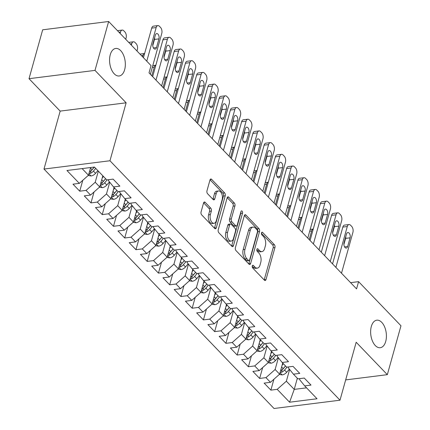 <?xml version="1.0" encoding="UTF-8"?>
<svg xmlns="http://www.w3.org/2000/svg" width="430" height="430" viewBox="0 0 430 430"><rect width="100%" height="100%" fill="white"/><g stroke="black" fill="none" stroke-linecap="round" stroke-linejoin="round"><path stroke-width="0.64" d="M252.259 265.933A1.489 0.833 82.8 0 0 252.684 267.981L264.412 280.183A2.128 1.188 82.8 0 0 265.17 280.516A2.128 1.188 82.8 0 0 266.009 279.554L274.942 247.562A2.128 1.188 82.8 0 0 274.335 244.638L262.612 232.431A1.489 0.833 82.8 0 0 262.074 232.195A1.489 0.833 82.8 0 0 261.488 232.872A1.489 0.833 82.8 0 0 261.913 234.92L263.434 236.5A6.81 3.805 82.8 0 1 265.375 245.863L264.633 248.529A6.81 3.805 82.8 0 1 261.951 251.609A6.81 3.805 82.8 0 1 259.51 250.54L257.995 248.959A1.489 0.833 82.8 0 0 257.462 248.728A1.489 0.833 82.8 0 0 256.877 249.4A1.489 0.833 82.8 0 0 257.301 251.448L258.817 253.028A6.81 3.805 82.8 0 1 260.763 262.391L260.016 265.057A6.81 3.805 82.8 0 1 257.333 268.137A6.81 3.805 82.8 0 1 254.899 267.073L253.377 265.493A1.489 0.833 82.8 0 0 252.845 265.256A1.489 0.833 82.8 0 0 252.259 265.933M124.646 69.703A13.873 7.756 82.8 0 0 123.56 55.196A13.873 7.756 82.8 0 0 115.718 48.45A13.873 7.756 82.8 0 0 110.257 54.723A13.873 7.756 82.8 0 0 111.338 69.23A13.873 7.756 82.8 0 0 119.185 75.976A13.873 7.756 82.8 0 0 124.646 69.703M385.721 341.442A13.873 7.756 82.8 0 0 384.635 326.934A13.873 7.756 82.8 0 0 376.787 320.189A13.873 7.756 82.8 0 0 371.327 326.461A13.873 7.756 82.8 0 0 372.412 340.969A13.873 7.756 82.8 0 0 380.254 347.714A13.873 7.756 82.8 0 0 385.721 341.442M205.169 202.347A2.128 1.188 82.8 0 0 204.406 202.014A2.128 1.188 82.8 0 0 203.567 202.976L201.063 211.952A2.128 1.188 82.8 0 0 201.67 214.882L214.694 228.438A2.128 1.188 82.8 0 0 215.457 228.771A2.128 1.188 82.8 0 0 216.29 227.809L225.223 195.811A2.128 1.188 82.8 0 0 224.616 192.887L211.598 179.331A2.128 1.188 82.8 0 0 210.834 178.998A2.128 1.188 82.8 0 0 209.996 179.96L206.97 190.802A2.128 1.188 82.8 0 0 207.577 193.731L213.151 199.531A2.128 1.188 82.8 0 0 213.909 199.864A2.128 1.188 82.8 0 0 214.747 198.902L216.252 193.527A5.692 3.182 82.8 0 1 218.494 190.952A5.692 3.182 82.8 0 1 221.708 193.715A5.692 3.182 82.8 0 1 222.154 199.671L216.274 220.735A5.692 3.182 82.8 0 1 214.032 223.31A5.692 3.182 82.8 0 1 210.813 220.542A5.692 3.182 82.8 0 1 210.367 214.586L211.35 211.076A2.128 1.188 82.8 0 0 210.743 208.152L205.169 202.347L203.75 202.53M94.998 70.391L29.025 78.695L60.168 111.112L126.141 102.808L94.998 70.391L108.65 21.5L151.037 65.618L149.011 72.864L356.567 288.895L358.588 281.65L350.579 282.661M126.141 102.808L109.962 160.755L340.001 400.196L274.028 408.5L43.989 169.06L109.962 160.755M345.666 379.91L387.328 374.664L356.18 342.248L340.001 400.196M387.328 374.664L400.975 325.773L358.588 281.65M235.387 247.68A2.128 1.188 82.8 0 0 235.995 250.604L249.013 264.16A2.128 1.188 82.8 0 0 249.776 264.493A2.128 1.188 82.8 0 0 250.615 263.531L259.548 231.539A2.128 1.188 82.8 0 0 258.941 228.609L245.917 215.059A2.128 1.188 82.8 0 0 245.154 214.72A2.128 1.188 82.8 0 0 244.321 215.688L235.387 247.68M231.856 246.299L218.832 232.743A2.128 1.188 82.8 0 1 218.225 229.819L227.158 197.822A2.128 1.188 82.8 0 1 227.997 196.859A2.128 1.188 82.8 0 1 228.755 197.193L234.328 202.998A2.128 1.188 82.8 0 1 234.936 205.922L231.313 218.897A2.128 1.188 82.8 0 0 231.921 221.821L235.619 225.669A2.128 1.188 82.8 0 0 236.382 226.003A2.128 1.188 82.8 0 0 237.22 225.04L240.988 211.533A1.489 0.833 82.8 0 1 241.579 210.861A1.489 0.833 82.8 0 1 242.418 211.581A1.489 0.833 82.8 0 1 242.536 213.14L233.452 245.67A2.128 1.188 82.8 0 1 232.614 246.632A2.128 1.188 82.8 0 1 231.856 246.299M273.921 379.244L270.878 390.139L277.21 389.338L289.578 402.211L317.034 398.755L304.666 385.882L310.998 385.087L304.252 378.067L297.92 378.862L293.421 374.181L299.753 373.385L293.007 366.36L286.676 367.161L282.182 362.479L288.508 361.684L281.763 354.659L275.437 355.454L270.938 350.778L277.264 349.977L270.518 342.957L264.192 343.753L259.693 339.071L266.025 338.276L259.279 331.256L252.947 332.051L248.449 327.37L254.78 326.574L248.035 319.549L241.703 320.35L237.204 315.668L243.536 314.873L236.79 307.848L230.458 308.643L225.965 303.967L232.291 303.166L225.546 296.146L219.219 296.942L214.72 292.26L221.052 291.465L214.301 284.445L207.975 285.24L203.476 280.559L209.808 279.763L203.062 272.738L196.73 273.539L192.231 268.857L198.563 268.057L191.818 261.037L185.486 261.832L180.987 257.151L187.319 256.355L180.573 249.335L174.241 250.131L169.748 245.449L176.074 244.654L169.329 237.634L163.002 238.43L158.503 233.748L164.835 232.952L158.084 225.927L151.758 226.728L147.259 222.047L153.591 221.246L146.845 214.226L140.513 215.022L136.014 210.34L142.346 209.544L135.6 202.525L129.269 203.32L124.77 198.638L131.102 197.843L124.356 190.823L118.024 191.619L113.531 186.937L119.857 186.142L113.111 179.117L106.785 179.917L94.417 167.044L91.848 170.043A2.924 1.94 136.1 0 1 91.085 170.748L90.359 173.349A5.746 3.811 -43.9 0 0 93.423 171.092L95.723 168.404M270.878 390.139L264.133 383.114L270.459 382.318L265.966 377.637L275.119 369.499L278.393 357.776M262.676 367.542L259.634 378.432L265.966 377.637M259.634 378.432L252.888 371.412L259.22 370.617L254.721 365.935L263.875 357.792L267.148 346.069M251.432 355.841L248.389 366.731L254.721 365.935M248.389 366.731L241.644 359.711L247.976 358.916L243.477 354.234L252.63 346.091L255.904 334.368M240.187 344.134L237.15 355.029L243.477 354.234M237.15 355.029L230.399 348.01L236.731 347.209L232.232 342.527L241.391 334.389L244.659 322.667M228.948 332.433L225.906 343.328L232.232 342.527M225.906 343.328L219.16 336.303L225.487 335.507L220.993 330.826L230.147 322.688L233.42 310.965M217.704 320.732L214.661 331.621L220.993 330.826M214.661 331.621L207.916 324.602L214.248 323.806L209.749 319.125L218.902 310.981L222.176 299.258M206.459 309.025L203.417 319.92L209.749 319.125M203.417 319.92L196.671 312.9L203.003 312.105L198.504 307.423L207.658 299.28L210.931 287.557M195.215 297.323L192.172 308.219L198.504 307.423M192.172 308.219L185.427 301.199L191.758 300.398L187.26 295.716L196.413 287.579L199.687 275.856M183.97 285.622L180.933 296.517L187.26 295.716M180.933 296.517L174.182 289.492L180.514 288.697L176.015 284.015L185.174 275.877L188.447 264.154M172.731 273.921L169.689 284.81L176.015 284.015M169.689 284.81L162.943 277.791L169.269 276.995L164.776 272.314L173.93 264.171L177.203 252.448M161.486 262.214L158.444 273.109L164.776 272.314M158.444 273.109L151.699 266.089L158.03 265.294L153.531 260.612L162.685 252.469L165.958 240.746M150.242 250.513L147.2 261.408L153.531 260.612M147.2 261.408L140.454 254.388L146.786 253.587L142.287 248.905L151.441 240.768L154.714 229.045M138.998 238.811L135.955 249.706L142.287 248.905M135.955 249.706L129.21 242.681L135.541 241.886L131.042 237.204L140.196 229.061L143.47 217.344M127.753 227.11L124.716 238L131.042 237.204M124.716 238L117.965 230.98L124.297 230.184L119.798 225.503L128.957 217.36L132.23 205.637M116.514 215.403L113.472 226.298L119.798 225.503M113.472 226.298L106.726 219.278L113.052 218.478L108.559 213.801L117.712 205.658L120.986 193.935M105.269 203.702L102.227 214.597L108.559 213.801M102.227 214.597L95.481 207.572L101.813 206.776L97.314 202.095L106.468 193.957L109.741 182.234M94.025 192L90.983 202.895L97.314 202.095M90.983 202.895L84.237 195.87L90.569 195.075L86.07 190.393L95.223 182.25L98.336 171.119M82.78 180.299L79.738 191.189L86.07 190.393M79.738 191.189L72.993 184.169L79.324 183.374L66.956 170.5L94.417 167.044M108.677 179.675L108.419 180.589L113.531 186.937M82.103 168.592L88.478 175.23L90.633 167.517M79.324 183.374L88.478 175.23M119.916 191.382L119.664 192.296L124.77 198.638M95.223 182.25L99.722 186.932L102.829 175.8M90.569 195.075L99.722 186.932M131.161 203.084L130.908 203.997L136.014 210.34M106.468 193.957L110.967 198.638L114.074 187.501M101.813 206.776L110.967 198.638M142.405 214.785L142.147 215.699L147.259 222.047M117.712 205.658L122.211 210.34L125.318 199.208M113.052 218.478L122.211 210.34M153.65 226.486L153.392 227.4L158.503 233.748M128.957 217.36L133.451 222.041L136.563 210.91M124.297 230.184L133.451 222.041M164.894 238.193L164.636 239.107L169.748 245.449M140.196 229.061L144.695 233.743L147.802 222.611M135.541 241.886L144.695 233.743M176.133 249.894L175.881 250.808L180.987 257.151M151.441 240.768L155.94 245.449L159.046 234.312M146.786 253.587L155.94 245.449M187.378 261.596L187.125 262.51L192.231 268.857M162.685 252.469L167.184 257.151L170.291 246.019M158.03 265.294L167.184 257.151M198.622 273.297L198.364 274.211L203.476 280.559M173.93 264.171L178.428 268.852L181.535 257.721M169.269 276.995L178.428 268.852M209.867 285.004L209.609 285.918L214.72 292.26M185.174 275.877L189.668 280.553L192.78 269.422M180.514 288.697L189.668 280.553M221.106 296.705L220.853 297.619L225.965 303.967M196.413 287.579L200.912 292.26L204.019 281.123M191.758 300.398L200.912 292.26M232.35 308.407L232.098 309.32L237.204 315.668M207.658 299.28L212.157 303.962L215.263 292.83M203.003 312.105L212.157 303.962M243.595 320.108L243.342 321.027L248.449 327.37M218.902 310.981L223.401 315.663L226.508 304.531M214.248 323.806L223.401 315.663M254.839 331.815L254.581 332.729L259.693 339.071M230.147 322.688L234.64 327.364L237.752 316.233M225.487 335.507L234.64 327.364M266.084 343.516L265.826 344.43L270.938 350.778M241.391 334.389L245.885 339.071L248.997 327.94M236.731 347.209L245.885 339.071M277.323 355.218L277.07 356.131L282.182 362.479M252.63 346.091L257.129 350.772L260.236 339.641M247.976 358.916L257.129 350.772M288.568 366.919L288.315 367.838L293.421 374.181M263.875 357.792L268.374 362.474L271.481 351.342M259.22 370.617L268.374 362.474M299.812 378.626L299.56 379.539L304.666 385.882M275.119 369.499L279.618 374.175L282.725 363.044M270.459 382.318L279.618 374.175M108.65 21.5L42.672 29.804L29.025 78.695M60.168 111.112L43.989 169.06M297.34 378.26L294.233 389.392L306.547 387.838M277.21 389.338L286.364 381.2L289.637 369.477M286.364 381.2L294.233 389.392L289.578 402.211M252.19 266.337L253.114 267.293A6.81 3.805 82.8 0 0 255.554 268.363L257.333 268.137M261.951 251.609L260.166 251.835A6.81 3.805 82.8 0 1 257.731 250.765L256.807 249.803M264.176 279.941A2.128 1.188 82.8 0 0 264.23 279.779L273.163 247.787A2.128 1.188 82.8 0 0 272.555 244.858L261.424 233.275M248.782 263.918A2.128 1.188 82.8 0 0 248.83 263.757L257.763 231.765A2.128 1.188 82.8 0 0 257.156 228.835L244.369 215.527M248.497 260.408A1.489 0.833 82.8 0 0 249.029 260.644A1.489 0.833 82.8 0 0 249.615 259.967L257.457 231.883A1.489 0.833 82.8 0 0 257.032 229.835L255.431 228.169A6.81 3.805 82.8 0 0 252.99 227.104A6.81 3.805 82.8 0 0 250.314 230.184L244.95 249.378A6.81 3.805 82.8 0 0 246.895 258.742L248.497 260.408L246.712 260.634A1.489 0.833 82.8 0 0 247.245 260.865L249.029 260.644M252.99 227.104L251.211 227.325A6.81 3.805 82.8 0 0 248.529 230.405L250.314 230.184M246.712 260.634L245.111 258.967A6.81 3.805 82.8 0 1 243.17 249.604L248.529 230.405M227.207 197.66L232.549 203.218L234.328 202.998M236.382 226.003L234.597 226.228A2.128 1.188 82.8 0 1 233.834 225.895L230.141 222.047A2.128 1.188 82.8 0 1 229.534 219.123L233.157 206.147A2.128 1.188 82.8 0 0 232.549 203.218M231.619 246.057A2.128 1.188 82.8 0 0 231.673 245.895L240.752 213.366A1.489 0.833 82.8 0 0 240.778 212.291M227.556 232.361A5.692 3.182 82.8 0 0 228.002 238.311A5.692 3.182 82.8 0 0 231.216 241.079A5.692 3.182 82.8 0 0 233.458 238.505L235.532 231.087A2.128 1.188 82.8 0 0 234.925 228.158L231.227 224.309A2.128 1.188 82.8 0 0 230.464 223.976A2.128 1.188 82.8 0 0 229.625 224.938L227.556 232.361L225.772 232.587A5.692 3.182 82.8 0 0 226.218 238.537A5.692 3.182 82.8 0 0 229.437 241.305L231.216 241.079M230.464 223.976L228.679 224.202A2.128 1.188 82.8 0 0 227.846 225.164L229.625 224.938M225.772 232.587L227.846 225.164M214.032 223.31L212.248 223.53A5.692 3.182 82.8 0 1 209.034 220.762A5.692 3.182 82.8 0 1 208.588 214.812L209.566 211.302A2.128 1.188 82.8 0 0 208.958 208.373L203.621 202.82M218.494 190.952L216.709 191.173A5.692 3.182 82.8 0 0 214.468 193.747L216.252 193.527M212.915 199.289A2.128 1.188 82.8 0 0 212.968 199.128L214.468 193.747M214.457 228.19A2.128 1.188 82.8 0 0 214.511 228.029L223.444 196.037A2.128 1.188 82.8 0 0 222.837 193.113L210.044 179.799M279.296 374.46L282.231 374.912A5.746 3.811 -43.9 0 0 286.697 372.262L289.368 369.144M282.128 365.177L283.375 363.721M309.224 239.618L311.632 230.996L309.697 231.238M280.156 372.251L281.494 372.299A5.746 3.811 -43.9 0 0 284.563 370.036L287.068 367.113M285.552 365.989L282.983 368.988A2.924 1.94 136.1 0 1 282.22 369.692L281.494 372.299M285.509 365.946L283.214 368.634A5.746 3.811 136.1 0 1 280.591 370.692M310.202 229.426L313.26 229.045A4.338 2.424 82.8 0 0 311.632 230.996M335.884 267.369L347.295 226.502A4.338 2.424 82.8 0 1 348.999 224.546A4.338 2.424 82.8 0 1 350.552 225.223L351.675 226.395A4.338 2.424 82.8 0 1 352.917 232.356L341.506 273.222M348.999 224.546L344.543 225.105A4.338 2.424 -97.2 0 0 342.834 227.067L332.551 263.902M346.483 234.076A3.467 1.94 -97.2 0 1 347.848 232.506A3.467 1.94 -97.2 0 1 349.81 234.194A3.467 1.94 -97.2 0 1 350.084 237.822L347.655 246.514A3.467 1.94 -97.2 0 1 346.29 248.083A3.467 1.94 -97.2 0 1 344.328 246.395A3.467 1.94 -97.2 0 1 344.059 242.767L346.483 234.076M345.785 236.591A3.467 1.94 -97.2 0 1 345.623 238.381L343.898 244.557M268.051 362.759L270.986 363.21A5.746 3.811 -43.9 0 0 275.453 360.56L278.124 357.438M270.884 353.476L272.131 352.019M297.979 227.916L300.387 219.289L298.452 219.536M268.911 360.55L270.25 360.593A5.746 3.811 -43.9 0 0 273.319 358.335L275.823 355.406M274.308 354.288L271.738 357.287A2.924 1.94 136.1 0 1 270.981 357.991L270.25 360.593M274.27 354.245L271.97 356.932A5.746 3.811 136.1 0 1 269.347 358.991M298.958 217.725L302.016 217.338A4.338 2.424 82.8 0 0 300.387 219.289M256.812 351.057L259.747 351.509A5.746 3.811 -43.9 0 0 264.208 348.854L266.88 345.736M259.645 341.775L260.886 340.318M286.735 216.215L289.143 207.588L287.208 207.83M257.667 348.848L259.005 348.891A5.746 3.811 -43.9 0 0 262.074 346.634L264.579 343.704M263.063 342.581L260.499 345.586A2.924 1.94 136.1 0 1 259.736 346.284L259.005 348.891M263.026 342.538L260.725 345.225A5.746 3.811 136.1 0 1 258.102 347.289M290.771 205.637A4.338 2.424 82.8 0 0 289.143 207.588M324.639 255.667L336.05 214.801A4.338 2.424 82.8 0 1 337.754 212.839A4.338 2.424 82.8 0 1 339.308 213.522L340.436 214.688A4.338 2.424 82.8 0 1 341.673 220.654L330.262 261.515M337.754 212.839L333.298 213.404A4.338 2.424 -97.2 0 0 331.594 215.36L321.307 252.195M335.239 222.375A3.467 1.94 -97.2 0 1 336.609 220.805A3.467 1.94 -97.2 0 1 338.566 222.493A3.467 1.94 -97.2 0 1 338.84 226.121L336.41 234.812A3.467 1.94 -97.2 0 1 335.045 236.382A3.467 1.94 -97.2 0 1 333.083 234.694A3.467 1.94 -97.2 0 1 332.815 231.066L335.239 222.375M334.54 224.89A3.467 1.94 -97.2 0 1 334.384 226.68L332.659 232.856M313.395 243.96L324.806 203.1A4.338 2.424 82.8 0 1 326.515 201.138A4.338 2.424 82.8 0 1 328.068 201.815L329.192 202.987A4.338 2.424 82.8 0 1 330.428 208.948L319.017 249.814M326.515 201.138L322.054 201.697A4.338 2.424 -97.2 0 0 320.35 203.659L310.062 240.494M324 210.673A3.467 1.94 -97.2 0 1 325.365 209.104A3.467 1.94 -97.2 0 1 327.327 210.786A3.467 1.94 -97.2 0 1 327.596 214.414L325.171 223.105A3.467 1.94 -97.2 0 1 323.801 224.675A3.467 1.94 -97.2 0 1 321.844 222.993A3.467 1.94 -97.2 0 1 321.57 219.364L324 210.673M323.296 213.189A3.467 1.94 -97.2 0 1 323.14 214.978L321.414 221.154M245.568 339.356L248.502 339.802A5.746 3.811 -43.9 0 0 252.969 337.152L255.635 334.035M248.4 330.068L249.647 328.611M275.496 204.513L277.904 195.886L275.963 196.128M246.422 337.142L247.766 337.19A5.746 3.811 -43.9 0 0 250.83 334.927L253.334 332.003M251.824 330.88L249.255 333.884A2.924 1.94 136.1 0 1 248.492 334.583L247.766 337.19M251.781 330.837L249.481 333.524A5.746 3.811 136.1 0 1 246.858 335.583M276.469 194.322L279.532 193.935A4.338 2.424 82.8 0 0 277.904 195.886M234.323 327.649L237.258 328.101A5.746 3.811 -43.9 0 0 241.725 325.451L244.391 322.333M237.156 318.367L238.403 316.91M264.251 192.807L266.659 184.185L264.719 184.427M235.183 325.44L236.522 325.488A5.746 3.811 -43.9 0 0 239.585 323.226L242.09 320.302M240.58 319.178L238.01 322.177A2.924 1.94 136.1 0 1 237.247 322.882L236.522 325.488M240.537 319.135L238.236 321.823A5.746 3.811 136.1 0 1 235.619 323.881M265.224 182.616L268.288 182.234A4.338 2.424 82.8 0 0 266.659 184.185M302.156 232.259L313.561 191.398A4.338 2.424 82.8 0 1 315.271 189.436A4.338 2.424 82.8 0 1 316.824 190.114L317.947 191.285A4.338 2.424 82.8 0 1 319.184 197.246L307.772 238.112M315.271 189.436L310.815 189.995A4.338 2.424 -97.2 0 0 309.106 191.957L298.823 228.792M312.755 198.966A3.467 1.94 -97.2 0 1 314.12 197.397A3.467 1.94 -97.2 0 1 316.082 199.085A3.467 1.94 -97.2 0 1 316.351 202.713L313.927 211.404A3.467 1.94 -97.2 0 1 312.562 212.974A3.467 1.94 -97.2 0 1 310.6 211.286A3.467 1.94 -97.2 0 1 310.326 207.658L312.755 198.966M312.051 201.482A3.467 1.94 -97.2 0 1 311.895 203.272L310.17 209.453M290.911 220.558L302.317 179.692A4.338 2.424 82.8 0 1 304.026 177.73A4.338 2.424 82.8 0 1 305.579 178.412L306.703 179.584A4.338 2.424 82.8 0 1 307.939 185.545L296.533 226.411M304.026 177.73L299.57 178.294A4.338 2.424 -97.2 0 0 297.861 180.256L287.579 217.091M301.511 187.265A3.467 1.94 -97.2 0 1 302.876 185.696A3.467 1.94 -97.2 0 1 304.838 187.383A3.467 1.94 -97.2 0 1 305.106 191.011L302.682 199.703A3.467 1.94 -97.2 0 1 301.317 201.272A3.467 1.94 -97.2 0 1 299.355 199.584A3.467 1.94 -97.2 0 1 299.087 195.956L301.511 187.265M300.806 189.78A3.467 1.94 -97.2 0 1 300.651 191.57L298.925 197.746M223.079 315.948L226.013 316.399A5.746 3.811 -43.9 0 0 230.48 313.75L233.151 310.627M225.911 306.665L227.158 305.209M253.007 181.105L255.415 172.478L253.48 172.726M223.939 313.739L225.277 313.782A5.746 3.811 -43.9 0 0 228.346 311.524L230.851 308.595M229.335 307.477L226.766 310.476A2.924 1.94 136.1 0 1 226.003 311.18L225.277 313.782M229.292 307.434L226.997 310.121A5.746 3.811 136.1 0 1 224.374 312.18M253.985 170.914L257.043 170.527A4.338 2.424 82.8 0 0 255.415 172.478M279.667 208.856L291.078 167.99A4.338 2.424 82.8 0 1 292.782 166.028A4.338 2.424 82.8 0 1 294.335 166.711L295.458 167.877A4.338 2.424 82.8 0 1 296.7 173.844L285.289 214.704M292.782 166.028L288.326 166.593A4.338 2.424 -97.2 0 0 286.616 168.549L276.334 205.384M290.266 175.564A3.467 1.94 -97.2 0 1 291.631 173.994A3.467 1.94 -97.2 0 1 293.593 175.682A3.467 1.94 -97.2 0 1 293.867 179.31L291.438 188.001A3.467 1.94 -97.2 0 1 290.073 189.571A3.467 1.94 -97.2 0 1 288.111 187.883A3.467 1.94 -97.2 0 1 287.842 184.255L290.266 175.564M289.567 178.079A3.467 1.94 -97.2 0 1 289.406 179.869L287.681 186.045M211.834 304.246L214.769 304.698A5.746 3.811 -43.9 0 0 219.236 302.043L221.907 298.925M214.667 294.964L215.914 293.507M241.762 169.404L244.17 160.777L242.235 161.019M212.694 302.032L214.032 302.08A5.746 3.811 -43.9 0 0 217.102 299.823L219.606 296.894M218.091 295.77L215.521 298.775A2.924 1.94 136.1 0 1 214.763 299.473L214.032 302.08M218.053 295.727L215.752 298.415A5.746 3.811 136.1 0 1 213.129 300.479M242.74 159.213L245.799 158.826A4.338 2.424 82.8 0 0 244.17 160.777M268.422 197.15L279.833 156.289A4.338 2.424 82.8 0 1 281.537 154.327A4.338 2.424 82.8 0 1 283.09 155.004L284.219 156.176A4.338 2.424 82.8 0 1 285.456 162.137L274.044 203.003M281.537 154.327L277.081 154.886A4.338 2.424 -97.2 0 0 275.377 156.848L265.09 193.683M279.022 163.862A3.467 1.94 -97.2 0 1 280.392 162.293A3.467 1.94 -97.2 0 1 282.349 163.975A3.467 1.94 -97.2 0 1 282.623 167.603L280.193 176.295A3.467 1.94 -97.2 0 1 278.828 177.864A3.467 1.94 -97.2 0 1 276.866 176.182A3.467 1.94 -97.2 0 1 276.598 172.554L279.022 163.862M278.323 166.378A3.467 1.94 -97.2 0 1 278.167 168.168L276.442 174.344M200.595 292.545L203.53 292.991A5.746 3.811 -43.9 0 0 207.991 290.341L210.662 287.224M203.428 283.257L204.669 281.8M230.518 157.697L232.926 149.076L230.991 149.317M201.45 290.331L202.788 290.379A5.746 3.811 -43.9 0 0 205.857 288.116L208.362 285.192M206.846 284.069L204.282 287.073A2.924 1.94 136.1 0 1 203.519 287.772L202.788 290.379M206.808 284.026L204.508 286.713A5.746 3.811 136.1 0 1 201.885 288.772M231.496 147.506L234.56 147.125A4.338 2.424 82.8 0 0 232.926 149.076M189.35 280.838L192.285 281.29A5.746 3.811 -43.9 0 0 196.752 278.64L199.418 275.522M192.183 271.556L193.43 270.099M219.278 145.996L221.686 137.369L219.746 137.616M190.205 278.629L191.549 278.678A5.746 3.811 -43.9 0 0 194.613 276.415L197.117 273.491M195.607 272.367L193.038 275.367A2.924 1.94 136.1 0 1 192.275 276.071L191.549 278.678M195.564 272.324L193.263 275.012A5.746 3.811 136.1 0 1 190.641 277.07M220.251 135.805L223.315 135.418A4.338 2.424 82.8 0 0 221.686 137.369M178.106 269.137L181.041 269.589A5.746 3.811 -43.9 0 0 185.507 266.939L188.173 263.816M180.939 259.854L182.186 258.398M208.034 134.294L210.442 125.668L208.502 125.915M178.966 266.928L180.304 266.971A5.746 3.811 -43.9 0 0 183.368 264.713L185.873 261.784M184.362 260.661L181.793 263.665A2.924 1.94 136.1 0 1 181.03 264.369L180.304 266.971M184.32 260.623L182.019 263.31A5.746 3.811 136.1 0 1 179.401 265.369M212.071 123.722A4.338 2.424 82.8 0 0 210.442 125.668M166.861 257.436L169.796 257.887A5.746 3.811 -43.9 0 0 174.263 255.232L176.934 252.114M169.694 248.153L170.941 246.696M196.79 122.593L199.197 113.966L197.262 114.208M167.721 255.221L169.06 255.269A5.746 3.811 -43.9 0 0 172.129 253.012L174.634 250.083M173.118 248.959L170.549 251.964A2.924 1.94 136.1 0 1 169.785 252.663L169.06 255.269M173.075 248.916L170.78 251.604A5.746 3.811 136.1 0 1 168.157 253.662M197.768 112.402L200.826 112.015A4.338 2.424 82.8 0 0 199.197 113.966M155.617 245.734L158.552 246.18A5.746 3.811 -43.9 0 0 163.018 243.53L165.69 240.413M158.45 236.446L159.697 234.99M185.545 110.886L187.953 102.265L186.018 102.507M156.477 243.52L157.815 243.568A5.746 3.811 -43.9 0 0 160.885 241.305L163.389 238.381M161.874 237.258L159.304 240.257A2.924 1.94 136.1 0 1 158.546 240.961L157.815 243.568M161.836 237.215L159.535 239.902A5.746 3.811 136.1 0 1 156.912 241.961M186.523 100.695L189.582 100.314A4.338 2.424 82.8 0 0 187.953 102.265M144.378 234.027L147.313 234.479A5.746 3.811 -43.9 0 0 151.774 231.829L154.445 228.712M147.21 224.745L148.452 223.288M174.3 99.185L176.708 90.558L174.774 90.805M145.232 231.818L146.576 231.867A5.746 3.811 -43.9 0 0 149.64 229.604L152.145 226.68M150.629 225.556L148.065 228.556A2.924 1.94 136.1 0 1 147.302 229.26L146.576 231.867M150.591 225.513L148.291 228.201A5.746 3.811 136.1 0 1 145.668 230.26M175.279 88.994L178.343 88.607A4.338 2.424 82.8 0 0 176.708 90.558M133.133 222.326L136.068 222.778A5.746 3.811 -43.9 0 0 140.535 220.122L143.201 217.005M135.966 213.043L137.213 211.587M163.061 87.483L165.469 78.857L163.529 79.104M133.988 220.117L135.332 220.16A5.746 3.811 -43.9 0 0 138.395 217.902L140.9 214.973M139.39 213.85L136.821 216.854A2.924 1.94 136.1 0 1 136.057 217.558L135.332 220.16M139.347 213.812L137.046 216.5A5.746 3.811 136.1 0 1 134.423 218.558M164.034 77.293L167.098 76.906A4.338 2.424 82.8 0 0 165.469 78.857M121.889 210.625L124.824 211.076A5.746 3.811 -43.9 0 0 129.29 208.421L131.956 205.303M124.721 201.342L125.969 199.885M151.817 75.782L154.225 67.155L152.284 67.397M122.749 208.41L124.087 208.459A5.746 3.811 -43.9 0 0 127.151 206.201L129.656 203.272M128.145 202.148L125.576 205.153A2.924 1.94 136.1 0 1 124.813 205.852L124.087 208.459M128.102 202.105L125.802 204.793A5.746 3.811 136.1 0 1 123.184 206.851M152.79 65.591L155.853 65.204A4.338 2.424 82.8 0 0 154.225 67.155M110.644 198.923L113.579 199.369A5.746 3.811 -43.9 0 0 118.046 196.72L120.717 193.602M113.477 189.635L114.724 188.179M142.593 56.835L142.98 55.454L141.454 55.642M139.976 54.11A4.338 2.424 -97.2 0 1 140.228 54.051L144.609 53.503A4.338 2.424 82.8 0 0 142.98 55.454M111.504 196.709L112.843 196.757A5.746 3.811 -43.9 0 0 115.912 194.494L118.417 191.57M116.901 190.447L114.332 193.446A2.924 1.94 136.1 0 1 113.568 194.15L112.843 196.757M116.858 190.404L114.563 193.091A5.746 3.811 136.1 0 1 111.94 195.15M257.178 185.448L268.589 144.588A4.338 2.424 82.8 0 1 270.298 142.626A4.338 2.424 82.8 0 1 271.851 143.303L272.975 144.475A4.338 2.424 82.8 0 1 274.211 150.435L262.8 191.302M270.298 142.626L265.837 143.185A4.338 2.424 -97.2 0 0 264.133 145.147L253.845 181.981M267.782 152.155A3.467 1.94 -97.2 0 1 269.148 150.586A3.467 1.94 -97.2 0 1 271.11 152.274A3.467 1.94 -97.2 0 1 271.378 155.902L268.954 164.593A3.467 1.94 -97.2 0 1 267.584 166.163A3.467 1.94 -97.2 0 1 265.627 164.475A3.467 1.94 -97.2 0 1 265.353 160.847L267.782 152.155M267.078 154.671A3.467 1.94 -97.2 0 1 266.923 156.461L265.197 162.642M245.939 173.747L257.344 132.881A4.338 2.424 82.8 0 1 259.053 130.919A4.338 2.424 82.8 0 1 260.607 131.601L261.73 132.773A4.338 2.424 82.8 0 1 262.966 138.734L251.555 179.595M259.053 130.919L254.598 131.483A4.338 2.424 -97.2 0 0 252.888 133.445L242.606 170.28M256.538 140.454A3.467 1.94 -97.2 0 1 257.903 138.885A3.467 1.94 -97.2 0 1 259.865 140.572A3.467 1.94 -97.2 0 1 260.134 144.2L257.71 152.892A3.467 1.94 -97.2 0 1 256.344 154.461A3.467 1.94 -97.2 0 1 254.383 152.774A3.467 1.94 -97.2 0 1 254.108 149.145L256.538 140.454M255.834 142.97A3.467 1.94 -97.2 0 1 255.678 144.76L253.953 150.935M234.694 162.046L246.1 121.179A4.338 2.424 82.8 0 1 247.809 119.218A4.338 2.424 82.8 0 1 249.362 119.9L250.486 121.067A4.338 2.424 82.8 0 1 251.722 127.033L240.316 167.893M247.809 119.218L243.353 119.782A4.338 2.424 -97.2 0 0 241.644 121.738L231.361 158.573M245.293 128.753A3.467 1.94 -97.2 0 1 246.659 127.183A3.467 1.94 -97.2 0 1 248.621 128.871A3.467 1.94 -97.2 0 1 248.889 132.499L246.465 141.19A3.467 1.94 -97.2 0 1 245.1 142.755A3.467 1.94 -97.2 0 1 243.138 141.072A3.467 1.94 -97.2 0 1 242.869 137.444L245.293 128.753M244.589 131.268A3.467 1.94 -97.2 0 1 244.433 133.058L242.708 139.234M223.45 150.339L234.861 109.478A4.338 2.424 82.8 0 1 236.564 107.516A4.338 2.424 82.8 0 1 238.118 108.193L239.241 109.365A4.338 2.424 82.8 0 1 240.483 115.326L229.072 156.192M236.564 107.516L232.109 108.075A4.338 2.424 -97.2 0 0 230.399 110.037L220.117 146.872M234.049 117.051A3.467 1.94 -97.2 0 1 235.414 115.482A3.467 1.94 -97.2 0 1 237.376 117.164A3.467 1.94 -97.2 0 1 237.65 120.792L235.221 129.484A3.467 1.94 -97.2 0 1 233.855 131.053A3.467 1.94 -97.2 0 1 231.894 129.365A3.467 1.94 -97.2 0 1 231.625 125.743L234.049 117.051M233.35 119.561A3.467 1.94 -97.2 0 1 233.189 121.357L231.464 127.533M212.205 138.637L223.616 97.771A4.338 2.424 82.8 0 1 225.32 95.815A4.338 2.424 82.8 0 1 226.873 96.492L228.002 97.664A4.338 2.424 82.8 0 1 229.238 103.625L217.827 144.491M225.32 95.815L220.864 96.374A4.338 2.424 -97.2 0 0 219.16 98.336L208.873 135.17M222.81 105.345A3.467 1.94 -97.2 0 1 224.175 103.775A3.467 1.94 -97.2 0 1 226.132 105.463A3.467 1.94 -97.2 0 1 226.406 109.091L223.976 117.782A3.467 1.94 -97.2 0 1 222.611 119.352A3.467 1.94 -97.2 0 1 220.649 117.664A3.467 1.94 -97.2 0 1 220.38 114.036L222.81 105.345M222.106 107.86A3.467 1.94 -97.2 0 1 221.95 109.65L220.225 115.831M200.96 126.936L212.372 86.07A4.338 2.424 82.8 0 1 214.081 84.108A4.338 2.424 82.8 0 1 215.634 84.791L216.758 85.962A4.338 2.424 82.8 0 1 217.994 91.923L206.583 132.784M214.081 84.108L209.62 84.672A4.338 2.424 -97.2 0 0 207.916 86.634L197.628 123.464M211.565 93.643A3.467 1.94 -97.2 0 1 212.931 92.074A3.467 1.94 -97.2 0 1 214.892 93.761A3.467 1.94 -97.2 0 1 215.161 97.39L212.737 106.081A3.467 1.94 -97.2 0 1 211.367 107.65A3.467 1.94 -97.2 0 1 209.41 105.963A3.467 1.94 -97.2 0 1 209.136 102.335L211.565 93.643M210.861 96.159A3.467 1.94 -97.2 0 1 210.705 97.949L208.98 104.124M189.721 115.235L201.127 74.368A4.338 2.424 82.8 0 1 202.836 72.407A4.338 2.424 82.8 0 1 204.39 73.089L205.513 74.256A4.338 2.424 82.8 0 1 206.749 80.222L195.344 121.083M202.836 72.407L198.38 72.971A4.338 2.424 -97.2 0 0 196.671 74.927L186.389 111.762M200.321 81.942A3.467 1.94 -97.2 0 1 201.686 80.372A3.467 1.94 -97.2 0 1 203.648 82.06A3.467 1.94 -97.2 0 1 203.917 85.683L201.493 94.38A3.467 1.94 -97.2 0 1 200.127 95.944A3.467 1.94 -97.2 0 1 198.166 94.261A3.467 1.94 -97.2 0 1 197.891 90.633L200.321 81.942M199.617 84.457A3.467 1.94 -97.2 0 1 199.461 86.247L197.736 92.423M178.477 103.528L189.883 62.667A4.338 2.424 82.8 0 1 191.592 60.705A4.338 2.424 82.8 0 1 193.145 61.383L194.269 62.554A4.338 2.424 82.8 0 1 195.505 68.515L184.099 109.381M191.592 60.705L187.136 61.264A4.338 2.424 -97.2 0 0 185.427 63.226L175.144 100.061M189.076 70.235A3.467 1.94 -97.2 0 1 190.442 68.671A3.467 1.94 -97.2 0 1 192.403 70.353A3.467 1.94 -97.2 0 1 192.678 73.981L190.248 82.673A3.467 1.94 -97.2 0 1 188.883 84.242A3.467 1.94 -97.2 0 1 186.921 82.555A3.467 1.94 -97.2 0 1 186.652 78.932L189.076 70.235M188.372 72.751A3.467 1.94 -97.2 0 1 188.216 74.546L186.491 80.722M167.232 91.826L178.643 50.96A4.338 2.424 82.8 0 1 180.347 49.004A4.338 2.424 82.8 0 1 181.901 49.681L183.024 50.853A4.338 2.424 82.8 0 1 184.266 56.814L172.855 97.68M180.347 49.004L175.892 49.563A4.338 2.424 -97.2 0 0 174.182 51.525L163.9 88.36M177.832 58.534A3.467 1.94 -97.2 0 1 179.197 56.964A3.467 1.94 -97.2 0 1 181.159 58.652A3.467 1.94 -97.2 0 1 181.433 62.28L179.004 70.971A3.467 1.94 -97.2 0 1 177.638 72.541A3.467 1.94 -97.2 0 1 175.676 70.853A3.467 1.94 -97.2 0 1 175.408 67.225L177.832 58.534M177.133 61.049A3.467 1.94 -97.2 0 1 176.972 62.839L175.252 69.02M99.4 187.217L102.335 187.668A5.746 3.811 -43.9 0 0 106.801 185.018L109.473 181.895M131.349 45.134L131.736 43.747A4.338 2.424 82.8 0 1 133.445 41.791A4.338 2.424 82.8 0 1 134.998 42.468L136.122 43.64A4.338 2.424 82.8 0 1 137.358 49.6L136.971 50.982M102.232 177.934L103.48 176.477M128.731 42.409A4.338 2.424 -97.2 0 1 128.989 42.35L133.445 41.791M100.26 185.007L101.598 185.056A5.746 3.811 -43.9 0 0 104.667 182.793L107.172 179.864M105.656 178.746L103.087 181.745A2.924 1.94 136.1 0 1 102.329 182.449L101.598 185.056M105.619 178.703L103.318 181.39A5.746 3.811 136.1 0 1 100.695 183.449M155.988 80.125L167.399 39.259A4.338 2.424 82.8 0 1 169.108 37.297A4.338 2.424 82.8 0 1 170.656 37.98L171.785 39.151A4.338 2.424 82.8 0 1 173.021 45.112L161.61 85.973M169.108 37.297L164.647 37.861A4.338 2.424 -97.2 0 0 162.943 39.823L152.655 76.653M166.593 46.832A3.467 1.94 -97.2 0 1 167.958 45.263A3.467 1.94 -97.2 0 1 169.915 46.951A3.467 1.94 -97.2 0 1 170.189 50.579L167.759 59.27A3.467 1.94 -97.2 0 1 166.394 60.84A3.467 1.94 -97.2 0 1 164.432 59.152A3.467 1.94 -97.2 0 1 164.163 55.524L166.593 46.832M165.889 49.348A3.467 1.94 -97.2 0 1 165.733 51.138L164.007 57.314M88.161 175.515L91.095 175.967A5.746 3.811 -43.9 0 0 95.562 173.311L97.857 170.624M120.11 33.427L120.491 32.046A4.338 2.424 82.8 0 1 122.201 30.084A4.338 2.424 82.8 0 1 123.754 30.767L124.877 31.938A4.338 2.424 82.8 0 1 126.114 37.899L125.732 39.28M117.492 30.702A4.338 2.424 -97.2 0 1 117.745 30.648L122.201 30.084M94.326 167.055L92.074 169.689A5.746 3.811 136.1 0 1 89.451 171.747M89.015 173.306L90.359 173.349M146.77 61.178L156.154 27.558A4.338 2.424 82.8 0 1 157.864 25.596A4.338 2.424 82.8 0 1 159.417 26.278L160.541 27.445A4.338 2.424 82.8 0 1 161.777 33.411L150.366 74.272M157.864 25.596L153.402 26.155A4.338 2.424 -97.2 0 0 151.699 28.117L143.437 57.711M155.348 35.131A3.467 1.94 -97.2 0 1 156.713 33.561A3.467 1.94 -97.2 0 1 158.675 35.249A3.467 1.94 -97.2 0 1 158.944 38.872L156.52 47.569A3.467 1.94 -97.2 0 1 155.155 49.133A3.467 1.94 -97.2 0 1 153.193 47.45A3.467 1.94 -97.2 0 1 152.919 43.822L155.348 35.131M154.644 37.647A3.467 1.94 -97.2 0 1 154.488 39.436L152.763 45.612M253.114 267.293L254.899 267.073M257 249.088L257.995 248.959M257.731 250.765L259.51 250.54M261.617 232.555L262.612 232.431M272.555 244.858L274.335 244.638M273.163 247.787L274.942 247.562M264.23 279.779L266.009 279.554M252.388 265.616L253.377 265.493M244.498 215.236L245.917 215.059M257.156 228.835L258.941 228.609M257.763 231.765L259.548 231.539M248.83 263.757L250.615 263.531M243.17 249.604L244.95 249.378M245.111 258.967L246.895 258.742M227.341 197.37L228.755 197.193M233.157 206.147L234.936 205.922M229.534 219.123L231.313 218.897M230.141 222.047L231.921 221.821M233.834 225.895L235.619 225.669M240.752 213.366L242.536 213.14M231.673 245.895L233.452 245.67M208.958 208.373L210.743 208.152M209.566 211.302L211.35 211.076M208.588 214.812L210.367 214.586M212.968 199.128L214.747 198.902M210.179 179.509L211.598 179.331M222.837 193.113L224.616 192.887M223.444 196.037L225.223 195.811M214.511 228.029L216.29 227.809M280.021 372.719L282.112 374.895M284.563 370.036L286.697 372.262M281.623 366.983L283.214 368.634M342.834 227.067L347.295 226.502M350.084 237.822L345.623 238.381M347.655 246.514L344.581 246.901M268.782 361.017L270.868 363.194M273.319 358.335L275.453 360.56M270.384 355.277L271.97 356.932M257.538 349.316L259.629 351.493M262.074 346.634L264.208 348.854M259.139 343.575L260.725 345.225M331.594 215.36L336.05 214.801M338.84 226.121L334.384 226.68M336.41 234.812L333.336 235.199M320.35 203.659L324.806 203.1M327.596 214.414L323.14 214.978M325.171 223.105L322.091 223.498M246.293 337.609L248.384 339.786M250.83 334.927L252.969 337.152M247.895 331.874L249.481 333.524M235.049 325.908L237.14 328.085M239.585 323.226L241.725 325.451M236.65 320.173L238.236 321.823M309.106 191.957L313.561 191.398M316.351 202.713L311.895 203.272M313.927 211.404L310.847 211.791M297.861 180.256L302.317 179.692M305.106 191.011L300.651 191.57M302.682 199.703L299.602 200.09M223.804 314.206L225.895 316.383M228.346 311.524L230.48 313.75M225.406 308.466L226.997 310.121M286.616 168.549L291.078 167.99M293.867 179.31L289.406 179.869M291.438 188.001L288.363 188.388M212.565 302.505L214.651 304.677M217.102 299.823L219.236 302.043M214.167 296.764L215.752 298.415M275.377 156.848L279.833 156.289M282.623 167.603L278.167 168.168M280.193 176.295L277.119 176.682M201.321 290.798L203.411 292.975M205.857 288.116L207.991 290.341M202.922 285.063L204.508 286.713M190.076 279.097L192.167 281.274M194.613 276.415L196.752 278.64M191.678 273.362L193.263 275.012M178.832 267.396L180.923 269.572M183.368 264.713L185.507 266.939M180.433 261.655L182.019 263.31M167.587 255.694L169.678 257.866M172.129 253.012L174.263 255.232M169.189 249.954L170.78 251.604M156.348 243.987L158.433 246.164M160.885 241.305L163.018 243.53M157.95 238.252L159.535 239.902M145.103 232.286L147.194 234.463M149.64 229.604L151.774 231.829M146.705 226.551L148.291 228.201M133.859 220.585L135.95 222.761M138.395 217.902L140.535 220.122M135.461 214.844L137.046 216.5M122.614 208.883L124.705 211.055M127.151 206.201L129.29 208.421M124.216 203.143L125.802 204.793M111.37 197.176L113.461 199.353M115.912 194.494L118.046 196.72M112.977 191.441L114.563 193.091M264.133 145.147L268.589 144.588M271.378 155.902L266.923 156.461M268.954 164.593L265.874 164.98M252.888 133.445L257.344 132.881M260.134 144.2L255.678 144.76M257.71 152.892L254.63 153.279M241.644 121.738L246.1 121.179M248.889 132.499L244.433 133.058M246.465 141.19L243.385 141.577M230.399 110.037L234.861 109.478M237.65 120.792L233.189 121.357M235.221 129.484L232.146 129.871M219.16 98.336L223.616 97.771M226.406 109.091L221.95 109.65M223.976 117.782L220.902 118.169M207.916 86.634L212.372 86.07M215.161 97.39L210.705 97.949M212.737 106.081L209.657 106.468M196.671 74.927L201.127 74.368M203.917 85.683L199.461 86.247M201.493 94.38L198.413 94.767M185.427 63.226L189.883 62.667M192.678 73.981L188.216 74.546M190.248 82.673L187.168 83.06M174.182 51.525L178.643 50.96M181.433 62.28L176.972 62.839M179.004 70.971L175.929 71.358M131.736 43.747L130.209 43.941M100.131 185.475L102.222 187.652M104.667 182.793L106.801 185.018M101.733 179.74L103.318 181.39M162.943 39.823L167.399 39.259M170.189 50.579L165.733 51.138M167.759 59.27L164.685 59.657M120.491 32.046L118.965 32.239M88.886 173.774L90.977 175.951M93.423 171.092L95.562 173.311M90.488 168.033L92.074 169.689M151.699 28.117L156.154 27.558M158.944 38.872L154.488 39.436M156.52 47.569L153.44 47.956M290.777 205.637L287.713 206.024M212.071 123.716L209.007 124.103"/></g></svg>
